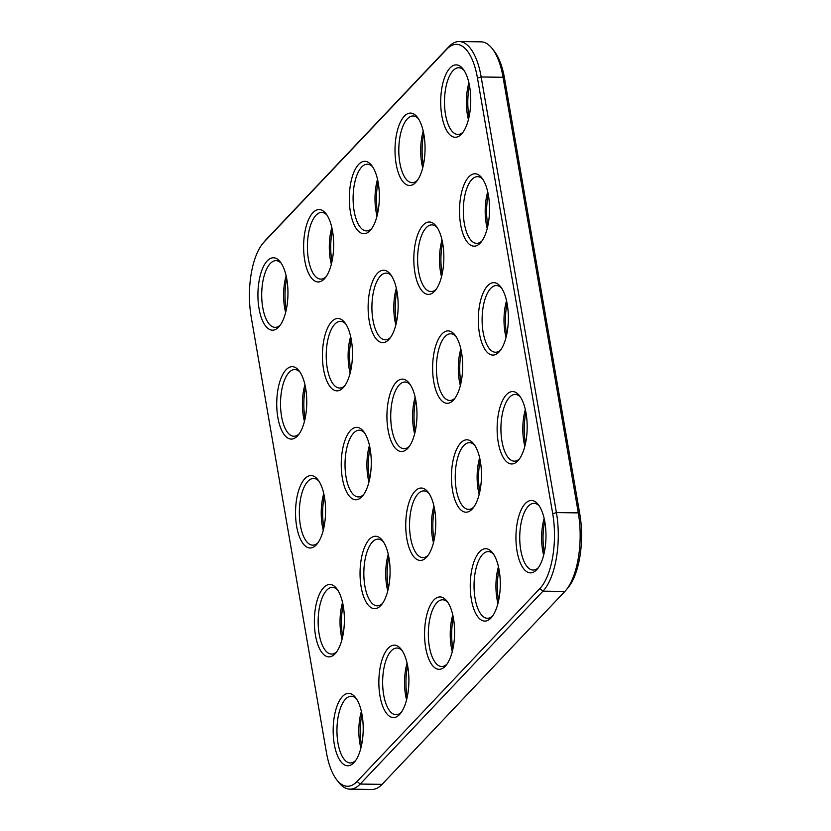 <?xml version="1.0" encoding="UTF-8"?>
<svg xmlns="http://www.w3.org/2000/svg" width="831" height="831" viewBox="0 0 831 831"><rect width="100%" height="100%" fill="white"/><g stroke="black" fill="none" stroke-linecap="round" stroke-linejoin="round"><path stroke-width="1.25" d="M262.897 243.369L264.985 240.855A59.552 24.701 90.8 0 1 266.138 239.557L448.917 46.65A59.552 24.701 90.8 0 1 459.107 41.55A59.552 24.701 90.8 0 1 481.17 76.982L556.417 512.592A59.552 24.701 90.8 0 1 542.965 591.153L360.187 784.059A59.552 24.701 90.8 0 1 349.996 789.159A59.552 24.701 90.8 0 1 338.83 782.47L336.804 779.894A56.695 23.507 90.8 0 1 326.438 752.533L251.191 316.923A56.695 23.507 90.8 0 1 262.897 243.369A56.695 23.507 90.8 0 1 263.988 242.133L446.766 49.226A56.695 23.507 90.8 0 1 477.472 78.114L552.719 513.714A56.695 23.507 90.8 0 1 539.921 588.504L357.143 781.41A56.695 23.507 90.8 0 1 336.804 779.894M459.107 41.55L481.004 41.841A59.552 24.701 90.8 0 1 492.17 48.53A59.552 24.701 90.8 0 1 503.067 77.273L578.303 512.883A59.552 24.701 90.8 0 1 566.015 590.145A59.552 24.701 90.8 0 1 564.862 591.443L382.083 784.35A59.552 24.701 90.8 0 1 371.893 789.45L349.996 789.159M519.063 515.334A36.211 15.02 -89.2 0 0 519.261 560.104A36.211 15.02 -89.2 0 0 537.377 568.986A36.211 15.02 -89.2 0 0 545.977 536.868A36.211 15.02 -89.2 0 0 538.228 504.531A36.211 15.02 -89.2 0 0 519.063 515.334M473.369 563.553A36.211 15.02 -89.2 0 0 473.566 608.334A36.211 15.02 -89.2 0 0 491.682 617.215A36.211 15.02 -89.2 0 0 500.283 585.097A36.211 15.02 -89.2 0 0 492.534 552.76A36.211 15.02 -89.2 0 0 473.369 563.553M500.252 406.432A36.211 15.02 -89.2 0 0 500.449 451.212A36.211 15.02 -89.2 0 0 518.565 460.083A36.211 15.02 -89.2 0 0 527.166 427.965A36.211 15.02 -89.2 0 0 519.417 395.629A36.211 15.02 -89.2 0 0 500.252 406.432M454.557 454.65A36.211 15.02 -89.2 0 0 454.754 499.431A36.211 15.02 -89.2 0 0 472.87 508.312A36.211 15.02 -89.2 0 0 481.471 476.194A36.211 15.02 -89.2 0 0 473.722 443.858A36.211 15.02 -89.2 0 0 454.557 454.65M462.638 188.627A36.211 15.02 -89.2 0 0 462.825 233.407A36.211 15.02 -89.2 0 0 480.952 242.288A36.211 15.02 -89.2 0 0 489.542 210.17A36.211 15.02 -89.2 0 0 481.803 177.834A36.211 15.02 -89.2 0 0 462.638 188.627M381.98 660.011A36.211 15.02 -89.2 0 0 382.177 704.792A36.211 15.02 -89.2 0 0 400.293 713.673A36.211 15.02 -89.2 0 0 408.894 681.545A36.211 15.02 -89.2 0 0 401.144 649.208A36.211 15.02 -89.2 0 0 381.98 660.011M416.944 236.856A36.211 15.02 -89.2 0 0 417.131 281.636A36.211 15.02 -89.2 0 0 435.257 290.507A36.211 15.02 -89.2 0 0 443.847 258.389A36.211 15.02 -89.2 0 0 436.109 226.053A36.211 15.02 -89.2 0 0 416.944 236.856M317.473 599.338A36.211 15.02 -89.2 0 0 317.671 644.118A36.211 15.02 -89.2 0 0 335.786 652.989A36.211 15.02 -89.2 0 0 344.387 620.871A36.211 15.02 -89.2 0 0 336.638 588.535A36.211 15.02 -89.2 0 0 317.473 599.338M336.285 708.241A36.211 15.02 -89.2 0 0 336.482 753.011A36.211 15.02 -89.2 0 0 354.598 761.892A36.211 15.02 -89.2 0 0 363.199 729.774A36.211 15.02 -89.2 0 0 355.45 697.438A36.211 15.02 -89.2 0 0 336.285 708.241M398.132 127.953A36.211 15.02 -89.2 0 0 398.329 172.734A36.211 15.02 -89.2 0 0 416.445 181.615A36.211 15.02 -89.2 0 0 425.046 149.487A36.211 15.02 -89.2 0 0 417.297 117.15A36.211 15.02 -89.2 0 0 398.132 127.953M443.827 79.724A36.211 15.02 -89.2 0 0 444.024 124.505A36.211 15.02 -89.2 0 0 462.14 133.386A36.211 15.02 -89.2 0 0 470.741 101.268A36.211 15.02 -89.2 0 0 462.992 68.931A36.211 15.02 -89.2 0 0 443.827 79.724M435.745 345.758A36.211 15.02 -89.2 0 0 435.943 390.528A36.211 15.02 -89.2 0 0 454.069 399.41A36.211 15.02 -89.2 0 0 462.659 367.292A36.211 15.02 -89.2 0 0 454.921 334.955A36.211 15.02 -89.2 0 0 435.745 345.758M427.674 611.782A36.211 15.02 -89.2 0 0 427.872 656.563A36.211 15.02 -89.2 0 0 445.987 665.444A36.211 15.02 -89.2 0 0 454.588 633.326A36.211 15.02 -89.2 0 0 446.839 600.99A36.211 15.02 -89.2 0 0 427.674 611.782M481.44 297.529A36.211 15.02 -89.2 0 0 481.637 342.31A36.211 15.02 -89.2 0 0 499.763 351.191A36.211 15.02 -89.2 0 0 508.354 319.062A36.211 15.02 -89.2 0 0 500.615 286.726A36.211 15.02 -89.2 0 0 481.44 297.529M408.862 502.88A36.211 15.02 -89.2 0 0 409.06 547.66A36.211 15.02 -89.2 0 0 427.176 556.541A36.211 15.02 -89.2 0 0 435.776 524.423A36.211 15.02 -89.2 0 0 428.027 492.087A36.211 15.02 -89.2 0 0 408.862 502.88M363.168 551.109A36.211 15.02 -89.2 0 0 363.365 595.889A36.211 15.02 -89.2 0 0 381.481 604.771A36.211 15.02 -89.2 0 0 390.082 572.642A36.211 15.02 -89.2 0 0 382.333 540.306A36.211 15.02 -89.2 0 0 363.168 551.109M306.743 224.401A36.211 15.02 -89.2 0 0 306.93 269.182A36.211 15.02 -89.2 0 0 325.056 278.063A36.211 15.02 -89.2 0 0 333.657 245.945A36.211 15.02 -89.2 0 0 325.908 213.609A36.211 15.02 -89.2 0 0 306.743 224.401M261.048 272.63A36.211 15.02 -89.2 0 0 261.235 317.411A36.211 15.02 -89.2 0 0 279.361 326.292A36.211 15.02 -89.2 0 0 287.952 294.174A36.211 15.02 -89.2 0 0 280.213 261.838A36.211 15.02 -89.2 0 0 261.048 272.63M371.249 285.075A36.211 15.02 -89.2 0 0 371.436 329.855A36.211 15.02 -89.2 0 0 389.562 338.736A36.211 15.02 -89.2 0 0 398.153 306.618A36.211 15.02 -89.2 0 0 390.414 274.282A36.211 15.02 -89.2 0 0 371.249 285.075M325.555 333.304A36.211 15.02 -89.2 0 0 325.742 378.084A36.211 15.02 -89.2 0 0 343.868 386.966A36.211 15.02 -89.2 0 0 352.458 354.847A36.211 15.02 -89.2 0 0 344.72 322.511A36.211 15.02 -89.2 0 0 325.555 333.304M298.661 490.435A36.211 15.02 -89.2 0 0 298.859 535.216A36.211 15.02 -89.2 0 0 316.985 544.097A36.211 15.02 -89.2 0 0 325.575 511.969A36.211 15.02 -89.2 0 0 317.837 479.632A36.211 15.02 -89.2 0 0 298.661 490.435M279.86 381.533A36.211 15.02 -89.2 0 0 280.047 426.313A36.211 15.02 -89.2 0 0 298.173 435.195A36.211 15.02 -89.2 0 0 306.764 403.066A36.211 15.02 -89.2 0 0 299.025 370.74A36.211 15.02 -89.2 0 0 279.86 381.533M352.437 176.182A36.211 15.02 -89.2 0 0 352.624 220.953A36.211 15.02 -89.2 0 0 370.751 229.834A36.211 15.02 -89.2 0 0 379.351 197.716A36.211 15.02 -89.2 0 0 371.602 165.379A36.211 15.02 -89.2 0 0 352.437 176.182M390.051 393.977A36.211 15.02 -89.2 0 0 390.248 438.758A36.211 15.02 -89.2 0 0 408.374 447.639A36.211 15.02 -89.2 0 0 416.965 415.521A36.211 15.02 -89.2 0 0 409.226 383.184A36.211 15.02 -89.2 0 0 390.051 393.977M344.356 442.206A36.211 15.02 -89.2 0 0 344.553 486.987A36.211 15.02 -89.2 0 0 362.68 495.868A36.211 15.02 -89.2 0 0 371.27 463.75A36.211 15.02 -89.2 0 0 363.531 431.414A36.211 15.02 -89.2 0 0 344.356 442.206M492.17 48.53L494.196 51.107A56.695 23.507 90.8 0 1 504.562 78.467L579.809 514.077A56.695 23.507 90.8 0 1 568.103 587.631L566.015 590.145M539.246 505.944A33.354 13.826 -89.2 0 0 534.001 503.357A33.354 13.826 -89.2 0 0 522.606 517.048A33.354 13.826 -89.2 0 0 521.058 551.732A33.354 13.826 -89.2 0 0 533.128 570.056A33.354 13.826 -89.2 0 0 538.426 567.604M493.552 554.173A33.354 13.826 -89.2 0 0 488.306 551.587A33.354 13.826 -89.2 0 0 476.911 565.277A33.354 13.826 -89.2 0 0 475.363 599.961A33.354 13.826 -89.2 0 0 487.433 618.274A33.354 13.826 -89.2 0 0 492.731 615.833M520.435 397.041A33.354 13.826 -89.2 0 0 515.199 394.455A33.354 13.826 -89.2 0 0 503.794 408.146A33.354 13.826 -89.2 0 0 502.246 442.83A33.354 13.826 -89.2 0 0 514.316 461.153A33.354 13.826 -89.2 0 0 519.614 458.702M474.74 445.271A33.354 13.826 -89.2 0 0 469.505 442.684A33.354 13.826 -89.2 0 0 458.099 456.375A33.354 13.826 -89.2 0 0 456.551 491.059A33.354 13.826 -89.2 0 0 468.622 509.382A33.354 13.826 -89.2 0 0 473.919 506.931M482.811 179.236A33.354 13.826 -89.2 0 0 477.576 176.65A33.354 13.826 -89.2 0 0 466.17 190.351A33.354 13.826 -89.2 0 0 464.622 225.035A33.354 13.826 -89.2 0 0 476.693 243.348A33.354 13.826 -89.2 0 0 482.001 240.897M402.162 650.621A33.354 13.826 -89.2 0 0 396.917 648.035A33.354 13.826 -89.2 0 0 385.522 661.725A33.354 13.826 -89.2 0 0 383.964 696.409A33.354 13.826 -89.2 0 0 396.044 714.733A33.354 13.826 -89.2 0 0 401.342 712.281M437.116 227.465A33.354 13.826 -89.2 0 0 431.881 224.879A33.354 13.826 -89.2 0 0 420.476 238.57A33.354 13.826 -89.2 0 0 418.928 273.254A33.354 13.826 -89.2 0 0 430.998 291.577A33.354 13.826 -89.2 0 0 436.306 289.126M337.656 589.948A33.354 13.826 -89.2 0 0 332.41 587.361A33.354 13.826 -89.2 0 0 321.015 601.052A33.354 13.826 -89.2 0 0 319.468 635.736A33.354 13.826 -89.2 0 0 331.538 654.059A33.354 13.826 -89.2 0 0 336.835 651.608M356.468 698.85A33.354 13.826 -89.2 0 0 351.222 696.264A33.354 13.826 -89.2 0 0 339.827 709.954A33.354 13.826 -89.2 0 0 338.269 744.638A33.354 13.826 -89.2 0 0 350.35 762.962A33.354 13.826 -89.2 0 0 355.647 760.51M418.305 118.563A33.354 13.826 -89.2 0 0 413.069 115.976A33.354 13.826 -89.2 0 0 401.674 129.667A33.354 13.826 -89.2 0 0 400.116 164.351A33.354 13.826 -89.2 0 0 412.186 182.675A33.354 13.826 -89.2 0 0 417.494 180.223M463.999 70.344A33.354 13.826 -89.2 0 0 458.764 67.747A33.354 13.826 -89.2 0 0 447.369 81.448A33.354 13.826 -89.2 0 0 445.811 116.132A33.354 13.826 -89.2 0 0 457.881 134.445A33.354 13.826 -89.2 0 0 463.189 132.004M455.928 336.368A33.354 13.826 -89.2 0 0 450.693 333.782A33.354 13.826 -89.2 0 0 439.287 347.472A33.354 13.826 -89.2 0 0 437.74 382.156A33.354 13.826 -89.2 0 0 449.81 400.48A33.354 13.826 -89.2 0 0 455.118 398.028M447.857 602.402A33.354 13.826 -89.2 0 0 442.611 599.805A33.354 13.826 -89.2 0 0 431.216 613.507A33.354 13.826 -89.2 0 0 429.658 648.19A33.354 13.826 -89.2 0 0 441.739 666.504A33.354 13.826 -89.2 0 0 447.036 664.052M501.623 288.139A33.354 13.826 -89.2 0 0 496.387 285.552A33.354 13.826 -89.2 0 0 484.982 299.243A33.354 13.826 -89.2 0 0 483.434 333.927A33.354 13.826 -89.2 0 0 495.505 352.251A33.354 13.826 -89.2 0 0 500.813 349.799M429.045 493.5A33.354 13.826 -89.2 0 0 423.81 490.913A33.354 13.826 -89.2 0 0 412.405 504.604A33.354 13.826 -89.2 0 0 410.857 539.288A33.354 13.826 -89.2 0 0 422.927 557.601A33.354 13.826 -89.2 0 0 428.225 555.16M383.351 541.719A33.354 13.826 -89.2 0 0 378.115 539.132A33.354 13.826 -89.2 0 0 366.71 552.823A33.354 13.826 -89.2 0 0 365.162 587.517A33.354 13.826 -89.2 0 0 377.232 605.83A33.354 13.826 -89.2 0 0 382.53 603.379M326.915 215.021A33.354 13.826 -89.2 0 0 321.68 212.435A33.354 13.826 -89.2 0 0 310.275 226.125A33.354 13.826 -89.2 0 0 308.727 260.809A33.354 13.826 -89.2 0 0 320.797 279.123A33.354 13.826 -89.2 0 0 326.105 276.681M281.221 263.25A33.354 13.826 -89.2 0 0 275.985 260.654A33.354 13.826 -89.2 0 0 264.58 274.355A33.354 13.826 -89.2 0 0 263.032 309.039A33.354 13.826 -89.2 0 0 275.103 327.352A33.354 13.826 -89.2 0 0 280.411 324.911M391.422 275.695A33.354 13.826 -89.2 0 0 386.186 273.108A33.354 13.826 -89.2 0 0 374.781 286.799A33.354 13.826 -89.2 0 0 373.233 321.483A33.354 13.826 -89.2 0 0 385.304 339.806A33.354 13.826 -89.2 0 0 390.612 337.355M345.727 323.924A33.354 13.826 -89.2 0 0 340.492 321.337A33.354 13.826 -89.2 0 0 329.086 335.028A33.354 13.826 -89.2 0 0 327.539 369.712A33.354 13.826 -89.2 0 0 339.609 388.025A33.354 13.826 -89.2 0 0 344.917 385.584M318.844 481.045A33.354 13.826 -89.2 0 0 313.609 478.459A33.354 13.826 -89.2 0 0 302.204 492.149A33.354 13.826 -89.2 0 0 300.656 526.833A33.354 13.826 -89.2 0 0 312.726 545.157A33.354 13.826 -89.2 0 0 318.024 542.705M300.033 372.143A33.354 13.826 -89.2 0 0 294.797 369.556A33.354 13.826 -89.2 0 0 283.392 383.247A33.354 13.826 -89.2 0 0 281.844 417.941A33.354 13.826 -89.2 0 0 293.914 436.254A33.354 13.826 -89.2 0 0 299.222 433.803M372.61 166.792A33.354 13.826 -89.2 0 0 367.375 164.206A33.354 13.826 -89.2 0 0 355.969 177.896A33.354 13.826 -89.2 0 0 354.422 212.58A33.354 13.826 -89.2 0 0 366.492 230.904A33.354 13.826 -89.2 0 0 371.8 228.452M410.234 384.597A33.354 13.826 -89.2 0 0 404.998 382.011A33.354 13.826 -89.2 0 0 393.593 395.701A33.354 13.826 -89.2 0 0 392.045 430.385A33.354 13.826 -89.2 0 0 404.115 448.698A33.354 13.826 -89.2 0 0 409.423 446.257M364.539 432.826A33.354 13.826 -89.2 0 0 359.304 430.229A33.354 13.826 -89.2 0 0 347.898 443.931A33.354 13.826 -89.2 0 0 346.35 478.614A33.354 13.826 -89.2 0 0 358.421 496.928A33.354 13.826 -89.2 0 0 363.729 494.476M544.149 518.492A33.354 13.826 -89.2 0 0 543.661 555.191M498.455 566.721A33.354 13.826 -89.2 0 0 497.966 603.41M525.337 409.6A33.354 13.826 -89.2 0 0 524.86 446.289M479.643 457.819A33.354 13.826 -89.2 0 0 479.165 494.507M487.714 191.795A33.354 13.826 -89.2 0 0 487.236 228.483M407.065 663.18A33.354 13.826 -89.2 0 0 406.577 699.868M442.019 240.024A33.354 13.826 -89.2 0 0 441.541 276.713M342.559 602.496A33.354 13.826 -89.2 0 0 342.071 639.195M361.371 711.398A33.354 13.826 -89.2 0 0 360.883 748.097M423.218 131.121A33.354 13.826 -89.2 0 0 422.73 167.81M468.913 82.892A33.354 13.826 -89.2 0 0 468.424 119.581M460.831 348.916A33.354 13.826 -89.2 0 0 460.353 385.615M452.76 614.95A33.354 13.826 -89.2 0 0 452.272 651.639M506.526 300.697A33.354 13.826 -89.2 0 0 506.048 337.386M433.948 506.048A33.354 13.826 -89.2 0 0 433.47 542.736M388.254 554.277A33.354 13.826 -89.2 0 0 387.776 590.966M331.829 227.569A33.354 13.826 -89.2 0 0 331.34 264.258M286.134 275.799A33.354 13.826 -89.2 0 0 285.646 312.487M396.325 288.243A33.354 13.826 -89.2 0 0 395.847 324.931M350.63 336.472A33.354 13.826 -89.2 0 0 350.152 373.161M323.747 493.604A33.354 13.826 -89.2 0 0 323.269 530.292M304.935 384.701A33.354 13.826 -89.2 0 0 304.458 421.39M377.523 179.34A33.354 13.826 -89.2 0 0 377.035 216.039M415.136 397.145A33.354 13.826 -89.2 0 0 414.659 433.834M369.442 445.374A33.354 13.826 -89.2 0 0 368.964 482.063M544.721 521.234A36.211 15.02 -89.2 0 0 544.305 552.459M499.026 569.464A36.211 15.02 -89.2 0 0 498.61 600.688M525.909 412.332A36.211 15.02 -89.2 0 0 525.493 443.557M480.214 460.561A36.211 15.02 -89.2 0 0 479.799 491.786M488.285 194.537A36.211 15.02 -89.2 0 0 487.87 225.762M407.637 665.922A36.211 15.02 -89.2 0 0 407.221 697.136M442.591 242.756A36.211 15.02 -89.2 0 0 442.175 273.981M343.13 605.238A36.211 15.02 -89.2 0 0 342.715 636.463M361.942 714.141A36.211 15.02 -89.2 0 0 361.527 745.365M423.779 133.864A36.211 15.02 -89.2 0 0 423.363 165.078M469.473 85.635A36.211 15.02 -89.2 0 0 469.058 116.859M461.402 351.658A36.211 15.02 -89.2 0 0 460.987 382.883M453.331 617.693A36.211 15.02 -89.2 0 0 452.916 648.918M507.097 303.44A36.211 15.02 -89.2 0 0 506.681 334.654M434.52 508.79A36.211 15.02 -89.2 0 0 434.104 540.015M388.825 557.019A36.211 15.02 -89.2 0 0 388.409 588.244M332.39 230.312A36.211 15.02 -89.2 0 0 331.974 261.536M286.695 278.541A36.211 15.02 -89.2 0 0 286.28 309.766M396.896 290.985A36.211 15.02 -89.2 0 0 396.48 322.21M351.201 339.214A36.211 15.02 -89.2 0 0 350.786 370.439M324.319 496.346A36.211 15.02 -89.2 0 0 323.903 527.56M305.507 387.443A36.211 15.02 -89.2 0 0 305.091 418.668M378.084 182.082A36.211 15.02 -89.2 0 0 377.669 213.307M415.708 399.888A36.211 15.02 -89.2 0 0 415.292 431.112M370.013 448.117A36.211 15.02 -89.2 0 0 369.598 479.342M266.138 239.557L263.988 242.133M448.917 46.65L446.766 49.226M477.472 78.114L481.17 76.982L503.067 77.273L504.562 78.467M552.719 513.714L556.417 512.592L578.303 512.883L579.809 514.077M357.143 781.41L360.187 784.059L382.083 784.35M564.862 591.443L542.965 591.153L539.921 588.504"/></g></svg>
